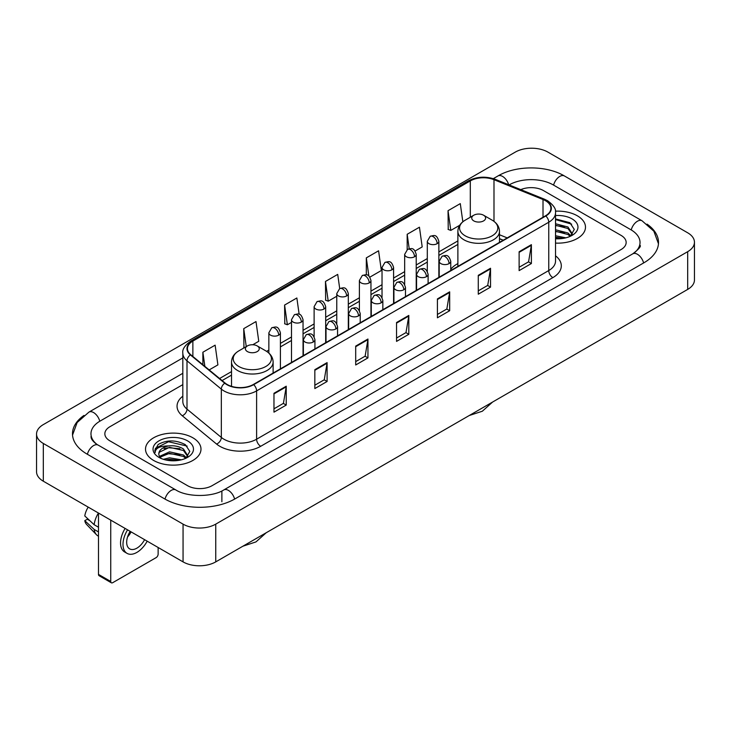 <?xml version="1.0" encoding="UTF-8"?>
<svg xmlns="http://www.w3.org/2000/svg" width="731" height="731" viewBox="0 0 731 731"><rect width="100%" height="100%" fill="white"/><g stroke="black" fill="none" stroke-linecap="round" stroke-linejoin="round"><path stroke-width="1.1" d="M457.88 263.58A30.629 17.681 0 0 0 450.753 269.31M503.147 240.261L499.483 238.772M577.362 215.819A27.732 16.018 0 0 0 555.414 211.177A27.732 16.018 0 0 1 577.362 215.819A27.732 16.018 0 0 1 585.485 227.14A27.732 16.018 0 0 0 577.362 215.819M192.865 437.796A27.732 16.018 0 0 0 162.638 434.324A27.732 16.018 0 0 0 145.515 449.126A27.732 16.018 0 0 0 153.638 460.448A27.732 16.018 0 0 0 183.865 463.92A27.732 16.018 0 0 0 200.988 449.126A27.732 16.018 0 0 0 192.865 437.796A27.732 16.018 0 0 0 162.638 434.324A27.732 16.018 0 0 0 145.515 449.126A27.732 16.018 0 0 0 153.638 460.448A27.732 16.018 0 0 0 183.865 463.92A27.732 16.018 0 0 0 200.988 449.126A27.732 16.018 0 0 0 192.865 437.796M545.49 200.714A18.494 10.673 180 0 1 550.9 208.262A18.494 10.673 180 0 1 545.49 215.809L253.337 384.488A18.494 10.673 180 0 1 225.121 383.062L190.791 354.754A18.494 10.673 180 0 1 187.447 348.632A18.494 10.673 180 0 1 192.865 341.085L470.307 180.895A18.494 10.673 180 0 1 493.992 179.698L543.014 199.517A18.494 10.673 180 0 1 545.49 200.714M545.81 200.532A18.951 10.947 0 0 0 543.288 199.298L494.257 179.479A18.951 10.947 0 0 0 469.987 180.712L192.536 340.893A18.951 10.947 0 0 0 190.407 354.91L224.737 383.208A18.951 10.947 0 0 0 253.666 384.67L545.81 216.001A18.951 10.947 0 0 0 545.81 200.532M273.97 393.287L273.97 412.156L286.232 405.075L286.232 386.206L273.97 393.287M273.97 408.812L283.418 403.357L286.186 386.836A4.624 2.668 -120 0 0 286.232 386.206M283.336 403.402L286.232 405.075M314.833 369.694L314.833 388.563L327.095 381.491L327.095 362.613L314.833 369.694M314.833 385.219L324.272 379.764L327.04 363.243A4.624 2.668 -120 0 0 327.095 362.613M324.189 379.818L327.095 381.491M355.695 346.101L355.695 364.979L367.949 357.898L367.949 339.029L355.695 346.101M355.695 361.626L365.135 356.18L367.903 339.65A4.624 2.668 -120 0 0 367.949 339.029M365.052 356.225L367.949 357.898M519.129 251.738L519.129 270.616L531.391 263.535L531.391 244.666L519.129 251.738M519.129 267.263L528.577 261.817L531.346 245.296A4.624 2.668 -120 0 0 531.391 244.666M528.495 261.862L531.391 263.535M478.275 275.331L478.275 294.209L490.528 287.128L490.528 268.259L478.275 275.331M478.275 290.856L487.714 285.41L490.483 268.88A4.624 2.668 -120 0 0 490.528 268.259M487.632 285.455L490.528 287.128M437.412 298.924L437.412 317.793L449.675 310.721L449.675 291.843L437.412 298.924M437.412 314.449L446.851 308.994L449.62 292.473A4.624 2.668 -120 0 0 449.675 291.843M446.769 309.039L449.675 310.721M396.549 322.517L396.549 341.386L408.812 334.305L408.812 315.436L396.549 322.517M396.549 338.033L405.997 332.587L408.766 316.066A4.624 2.668 -120 0 0 408.812 315.436M405.915 332.632L408.812 334.305M555.523 243.103A27.732 16.018 0 0 0 585.485 227.14A27.732 16.018 0 0 1 555.523 243.103M187.556 485.686A17.334 10.006 0 0 0 212.072 485.686L621.076 249.545A17.334 10.006 0 0 0 626.156 242.473A17.334 10.006 0 0 0 621.076 235.391L543.444 190.572A17.334 10.006 0 0 0 520.783 189.64A17.334 10.006 0 0 1 543.444 190.572L621.076 235.391A17.334 10.006 0 0 1 626.156 242.473A17.334 10.006 0 0 1 621.076 249.545L212.072 485.686A17.334 10.006 0 0 1 187.556 485.686L109.924 440.866L187.556 485.686M182.823 384.625L109.924 426.712A17.334 10.006 0 0 0 104.844 433.785A17.334 10.006 0 0 0 109.924 440.866A17.334 10.006 0 0 1 104.844 433.785A17.334 10.006 0 0 1 109.924 426.712L182.823 384.625M252.771 344.749L258.765 341.286L255.996 321.567L243.734 328.648L243.935 347.408M209.176 369.913L217.902 364.879L215.133 345.16L202.88 352.232L202.88 364.723M369.859 277.15L381.344 270.516L378.576 250.797L366.313 257.879L366.313 274.856M415.135 251.007L422.198 246.923L419.439 227.204L407.176 234.285L407.176 249.618M462.842 221.785L460.292 203.62L448.039 210.692L448.231 229.452M299.143 314.266L296.859 297.983L284.597 305.055L284.798 323.815M339.705 288.553L337.713 274.39L325.459 281.462L325.651 300.222M325.459 281.462L328.228 301.181L336.763 296.256M328.228 301.181L325.459 300.149M366.313 257.879L368.872 276.08M407.176 234.285L409.205 248.741M448.039 210.692L450.808 230.411L459.671 225.294M450.808 230.411L448.039 229.379M284.597 305.055L287.365 324.774L291.486 322.398M287.365 324.774L284.597 323.742M244.483 347.609L243.734 347.335M243.734 328.648L246.256 346.585M202.88 352.232L204.863 366.35M634.261 252.908A31.205 18.019 0 0 0 640.027 242.473A31.205 18.019 0 0 0 630.88 229.735L553.248 184.916A31.205 18.019 0 0 0 509.123 184.916L509.105 184.925M182.823 373.303L100.12 421.047A31.205 18.019 0 0 0 90.973 433.785A31.205 18.019 0 0 0 96.739 444.22M183.061 524.136A23.118 13.341 0 0 0 215.746 524.136L687.679 251.674A23.118 13.341 0 0 0 694.45 242.235A23.118 13.341 0 0 0 687.679 232.796L547.939 152.121A23.118 13.341 0 0 0 515.254 152.121L43.321 424.592A23.118 13.341 0 0 0 36.55 434.022A23.118 13.341 0 0 0 43.321 443.461L183.061 524.136L183.061 561.883A23.118 13.341 0 0 0 215.746 561.883L687.679 289.412A23.118 13.341 0 0 0 694.45 279.982L694.45 242.235M36.55 434.022L36.55 471.769A23.118 13.341 0 0 0 43.321 481.208L183.061 561.883M83.974 415.436A49.699 28.692 0 0 0 72.488 433.785A49.699 28.692 0 0 0 87.044 454.079L164.676 498.898A49.699 28.692 0 0 0 234.953 498.898L643.956 262.758A49.699 28.692 0 0 0 658.512 242.473A49.699 28.692 0 0 0 647.026 224.125M503.193 240.234L499.483 238.735M555.523 235.747L565.885 237.831M555.523 237.246L563.391 238.352M555.523 229.753L567.96 232.997L570.929 235.839M555.523 231.252L567.96 234.496L570.162 236.36M555.523 223.759L567.96 227.012L572.19 233.664L572.09 234.761M555.523 225.258L567.96 228.511L572.145 234.413M555.523 238.745A20.221 11.678 0 0 0 572.044 235.391A20.221 11.678 0 0 0 572.044 218.88A20.221 11.678 0 0 0 555.523 215.535M570.399 236.25L574.292 229.406L569.851 222.681L555.523 218.916M555.523 219.602L571.633 224.106M555.523 225.596L564.414 226.72M555.523 231.59L564.414 232.714M555.523 237.584L563.172 238.388M473.779 220.89A6.935 4.002 0 0 0 483.584 220.89A6.935 4.002 0 0 0 483.584 215.225L492.191 220.195A19.107 11.029 0 0 1 492.191 235.802A19.107 11.029 0 0 1 465.172 235.802A19.107 11.029 0 0 1 465.172 220.195C460.466 222.992 458.035 226.701 457.88 231.334A20.806 12.007 0 0 0 463.975 239.823A20.806 12.007 0 0 0 486.645 242.427A20.806 12.007 0 0 0 499.483 231.334C499.328 226.701 496.897 222.992 492.191 220.195L483.584 215.225A6.935 4.002 0 0 0 473.779 215.225A6.935 4.002 0 0 0 473.779 220.89M247.416 351.574A6.935 4.002 0 0 0 257.221 351.574A6.935 4.002 0 0 0 257.221 345.918L265.828 350.889A19.107 11.029 0 0 1 265.828 366.487A19.107 11.029 0 0 1 238.809 366.487A19.107 11.029 0 0 1 238.809 350.889C234.103 353.676 231.672 357.395 231.517 362.019A20.806 12.007 0 0 0 237.612 370.516A20.806 12.007 0 0 0 260.282 373.121A20.806 12.007 0 0 0 273.12 362.019C272.965 357.395 270.534 353.676 265.828 350.889L257.221 345.918A6.935 4.002 0 0 0 247.416 345.918A6.935 4.002 0 0 0 247.416 351.574M110.737 581.465A2.887 1.672 120 0 0 111.34 582.79L99.078 575.708A2.887 1.672 -60 0 1 98.484 574.392L110.737 581.465L110.737 520.125M98.484 513.052L98.484 574.392M111.34 582.79A2.887 1.672 120 0 0 112.784 582.644L156.096 557.643A2.887 1.672 120 0 0 158.134 554.098L158.134 547.492M130.173 531.346A14.446 8.343 120 0 0 129.67 548.871A14.446 8.343 120 0 0 136.889 548.159A14.446 8.343 120 0 0 144.583 539.67M127.55 536.956A14.446 8.343 120 0 0 131.105 531.885M125.12 528.431A19.646 11.34 120 0 0 124.617 551.96L127.066 553.376A19.646 11.34 120 0 0 136.889 552.398A19.646 11.34 120 0 0 147.187 541.178M127.569 529.847A19.646 11.34 120 0 0 127.066 553.376M98.438 513.025A19.07 11.011 120 0 0 94.144 524.712L84.787 515.958A15.022 8.671 120 0 1 88.204 507.122M98.484 527.215L94.144 524.712M89.849 520.691L87.3 519.229L84.787 520.673L94.144 529.427L98.484 531.93M94.144 529.427A19.07 11.011 120 0 0 96.492 534.754A19.07 11.011 120 0 0 97.936 535.887L98.484 536.207M84.787 520.673A15.022 8.671 120 0 0 86.56 524.419L96.492 534.754M163.388 459.315L169.519 457.816L181.389 459.808M165.791 459.973L169.519 459.315L178.903 460.338M159.495 456.382L169.519 451.831L183.472 454.984L186.442 457.816M159.998 457.204L169.519 453.321L183.472 456.482L185.665 458.337M185.912 458.227L189.795 451.392L185.363 444.667C175.86 439.76 166.787 439.706 158.161 444.503L154.835 450.598L155.155 452.562C155.338 448.167 159.861 445.956 168.715 445.919A14.446 8.343 0 0 0 158.81 453.841A14.446 8.343 0 0 0 159.513 456.409L161.231 458.511M168.715 445.919C174.252 445.343 179.168 446.367 183.472 448.989L187.703 455.651L187.602 456.747M158.81 454.006L159.303 452.233L169.519 447.335L183.472 450.488L187.657 456.4M187.556 440.866A20.221 11.678 0 0 0 158.956 440.866A20.221 11.678 0 0 0 158.956 457.378A20.221 11.678 0 0 0 187.556 457.378A20.221 11.678 0 0 0 187.556 440.866M154.835 450.735L155.465 448.267L168.486 441.743L187.145 446.093M164.018 448.569L168.486 447.737L179.927 448.706M164.018 454.563L168.486 453.732L179.927 454.7M166.175 460.055L178.684 460.366M555.523 255.813A28.893 16.685 180 0 1 552.846 277.625L260.693 446.294A5.775 3.335 60 0 1 256.608 439.212L548.753 270.543A23.118 13.341 0 0 0 555.523 261.104L555.523 212.794A23.118 13.341 180 0 1 548.753 222.233A5.775 3.335 -120 0 0 545.81 216.001M260.693 446.294A28.893 16.685 180 0 1 219.839 446.294A28.893 16.685 180 0 1 216.595 444.064L182.266 415.756A28.893 16.685 180 0 1 182.823 396.184M223.924 439.212A23.118 13.341 0 0 0 256.608 439.212L256.608 390.902A23.118 13.341 180 0 1 221.329 389.12L186.999 360.812A23.118 13.341 180 0 1 182.823 353.155L182.823 401.474A23.118 13.341 0 0 0 186.999 409.132L221.329 437.43A23.118 13.341 0 0 0 223.924 439.212M555.523 212.794C556.3 209.185 553.641 205.155 547.556 200.714L544.522 199.234A5.775 2.705 112 0 0 543.288 199.298M544.522 199.234L495.499 179.415C485.923 176.034 476.84 176.527 468.242 180.895A5.775 3.335 60 0 1 469.987 180.712M192.536 340.893A5.775 3.335 -120 0 0 190.791 341.075C184.788 345.388 182.138 349.418 182.823 353.155M190.407 354.91A5.775 3.865 129.5 0 0 186.999 360.812L186.999 409.132A5.775 3.865 -50.5 0 1 182.266 415.756M495.499 179.415A5.775 2.705 112 0 0 494.257 179.479M224.737 383.208A5.775 3.865 129.5 0 0 221.329 389.12L221.329 437.43A5.775 3.865 -50.5 0 1 216.595 444.064M253.666 384.67A5.775 3.335 60 0 1 256.608 390.902L548.753 222.233L548.753 270.543A5.775 3.335 60 0 0 552.846 277.625M192.865 341.085L192.865 356.463M543.014 199.517L543.014 217.235M493.992 179.698L493.992 221.374M507.241 237.895L499.483 234.761M470.307 180.895L470.307 217.226M457.88 240.919L438.865 251.893M427.306 258.573L416.222 264.969M404.663 271.64L393.589 278.036M382.03 284.706L370.955 291.102M359.396 297.773L348.312 304.169M336.763 310.849L325.679 317.245M314.12 323.915L303.045 330.311M291.486 336.982L280.402 343.378M268.853 350.048L266.596 351.355M231.517 371.604L219.583 378.494M396.549 323.111L408.766 316.066M437.412 299.518L449.62 292.473M478.275 275.934L490.483 268.88M519.129 252.341L531.346 245.296M355.695 346.704L367.903 339.65M314.833 370.288L327.04 363.243M273.97 393.881L286.186 386.836M234.605 499.099A9.247 5.336 -120 0 0 228.419 490.4A9.247 5.336 -120 0 0 223.796 489.944C212.419 497.299 187.2 497.299 175.833 489.944L98.201 445.124C97.278 444.786 92.773 441.716 91.357 438.463L90.973 436.617M165.023 499.099A9.247 5.336 -60 0 1 171.209 490.4A9.247 5.336 -60 0 1 175.833 489.944M87.391 454.28A9.247 5.336 -60 0 1 93.577 445.581A9.247 5.336 -60 0 1 98.201 445.124M72.533 435.091L77.139 422.518L88.954 412.101A9.247 5.336 60 0 1 93.577 412.558A9.247 5.336 60 0 1 99.772 421.257M493.315 178.647L497.966 175.961A9.247 5.336 60 0 1 502.581 176.418A9.247 5.336 60 0 1 508.675 184.751M497.966 175.961C515.995 165.233 546.377 165.233 564.414 175.961A9.247 5.336 120 0 0 559.791 176.418A9.247 5.336 120 0 0 553.595 185.107M658.467 243.77L653.861 231.197L642.046 220.78A9.247 5.336 120 0 0 637.423 221.237A9.247 5.336 120 0 0 631.228 229.936M643.609 262.959A9.247 5.336 -120 0 0 637.423 254.269A9.247 5.336 -120 0 0 632.799 253.812L223.796 489.944M215.746 561.883L215.746 524.136M43.321 481.208L43.321 443.461M687.679 289.412L687.679 251.674M221.877 501.731L221.877 491.351M449.062 263.608A5.775 3.335 0 0 0 450.753 261.25C448.405 253.84 446.129 255.311 442.081 256.243A5.775 3.335 60 0 1 444.969 256.526A5.775 3.335 -120 0 1 449.062 263.608A5.775 3.335 0 0 1 440.884 263.608A5.775 3.335 0 0 1 439.194 261.25L442.081 256.243M426.42 276.674A5.775 3.335 0 0 0 428.11 274.317C425.771 266.906 423.487 268.378 419.448 269.31A5.775 3.335 60 0 1 422.335 269.602A5.775 3.335 -120 0 1 426.42 276.674A5.775 3.335 0 0 1 418.251 276.674A5.775 3.335 0 0 1 416.56 274.317L419.448 269.31M403.786 289.75A5.775 3.335 0 0 0 405.477 287.384C403.137 279.973 400.853 281.453 396.814 282.385A5.775 3.335 60 0 1 399.702 282.669A5.775 3.335 -120 0 1 403.786 289.75A5.775 3.335 0 0 1 395.617 289.75A5.775 3.335 0 0 1 393.918 287.384L396.814 282.385M381.153 302.817A5.775 3.335 0 0 0 382.843 300.459C380.495 293.04 378.219 294.52 374.171 295.452A5.775 3.335 60 0 1 377.059 295.735A5.775 3.335 -120 0 1 381.153 302.817A5.775 3.335 0 0 1 372.974 302.817A5.775 3.335 0 0 1 371.284 300.459L374.171 295.452M358.51 315.883A5.775 3.335 0 0 0 360.209 313.526C357.861 306.115 355.577 307.587 351.538 308.519A5.775 3.335 60 0 1 354.425 308.811A5.775 3.335 -120 0 1 358.51 315.883A5.775 3.335 0 0 1 350.341 315.883A5.775 3.335 0 0 1 348.65 313.526L351.538 308.519M335.876 328.95A5.775 3.335 0 0 0 337.567 326.593C335.227 319.182 332.943 320.662 328.904 321.585A5.775 3.335 60 0 1 331.792 321.878A5.775 3.335 -120 0 1 335.876 328.95A5.775 3.335 0 0 1 327.707 328.95A5.775 3.335 0 0 1 326.008 326.593L328.904 321.585M313.243 342.026A5.775 3.335 0 0 0 314.933 339.659C312.585 332.249 310.31 333.729 306.262 334.661A5.775 3.335 60 0 1 309.158 334.944A5.775 3.335 -120 0 1 313.243 342.026A5.775 3.335 0 0 1 305.065 342.026A5.775 3.335 0 0 1 303.374 339.659L306.262 334.661M437.165 243.67A5.775 3.335 0 0 0 438.865 241.312C436.517 233.902 434.232 235.382 430.193 236.314A5.775 3.335 60 0 1 433.081 236.597A5.775 3.335 -120 0 1 437.165 243.67A5.775 3.335 0 0 1 428.996 243.67A5.775 3.335 0 0 1 427.306 241.312L430.193 236.314M414.532 256.745A5.775 3.335 0 0 0 416.222 254.388C413.883 246.968 411.599 248.449 407.56 249.381A5.775 3.335 60 0 1 410.447 249.664A5.775 3.335 -120 0 1 414.532 256.745A5.775 3.335 0 0 1 406.363 256.745A5.775 3.335 0 0 1 404.663 254.388L407.56 249.381M391.898 269.812A5.775 3.335 0 0 0 393.589 267.455C391.24 260.044 388.965 261.515 384.917 262.447A5.775 3.335 60 0 1 387.814 262.731A5.775 3.335 -120 0 1 391.898 269.812A5.775 3.335 0 0 1 383.72 269.812A5.775 3.335 0 0 1 382.03 267.455L384.917 262.447M369.256 282.879A5.775 3.335 0 0 0 370.955 280.521C368.607 273.111 366.332 274.582 362.284 275.514A5.775 3.335 60 0 1 365.171 275.806A5.775 3.335 -120 0 1 369.256 282.879A5.775 3.335 0 0 1 361.087 282.879A5.775 3.335 0 0 1 359.396 280.521L362.284 275.514M346.622 295.945A5.775 3.335 0 0 0 348.312 293.588C345.973 286.177 343.689 287.658 339.65 288.59A5.775 3.335 60 0 1 342.537 288.873A5.775 3.335 -120 0 1 346.622 295.945A5.775 3.335 0 0 1 338.453 295.945A5.775 3.335 0 0 1 336.763 293.588L339.65 288.59M323.988 309.021A5.775 3.335 0 0 0 325.679 306.664C323.33 299.244 321.055 300.724 317.007 301.656A5.775 3.335 60 0 1 319.904 301.94A5.775 3.335 -120 0 1 323.988 309.021A5.775 3.335 0 0 1 315.81 309.021A5.775 3.335 0 0 1 314.12 306.664L317.007 301.656M301.346 322.088A5.775 3.335 0 0 0 303.045 319.73C300.697 312.32 298.422 313.791 294.374 314.723A5.775 3.335 60 0 1 297.261 315.006A5.775 3.335 -120 0 1 301.346 322.088A5.775 3.335 0 0 1 293.177 322.088A5.775 3.335 0 0 1 291.486 319.73L294.374 314.723M278.712 335.154A5.775 3.335 0 0 0 280.402 332.797C278.063 325.386 275.779 326.858 271.74 327.79A5.775 3.335 60 0 1 274.628 328.082A5.775 3.335 -120 0 1 278.712 335.154A5.775 3.335 0 0 1 270.543 335.154A5.775 3.335 0 0 1 268.853 332.797L271.74 327.79M468.242 180.895L190.791 341.075M457.88 244.437L438.865 255.411M427.306 262.091L416.222 268.487M404.663 275.158L393.589 281.554M382.03 288.224L370.955 294.62M359.396 301.291L348.312 307.687M336.763 314.367L325.679 320.763M314.12 327.433L303.045 333.829M291.486 340.5L280.402 346.896M231.517 375.122L222.096 380.568M503.275 240.188L499.483 238.653M640.027 245.305C641.315 246.237 638.903 249.07 632.799 253.812M564.414 175.961L642.046 220.78M88.954 412.101L182.823 357.907M492.584 402.059L482.332 411.224L469.275 415.51M499.483 242.372L499.483 231.334M457.88 266.395L457.88 231.334M473.779 215.225L465.172 220.195M266.221 532.744L255.969 541.909L242.911 546.203M273.12 373.066L273.12 362.019M231.517 386.343L231.517 362.019M247.416 345.918L238.809 350.889M450.753 270.507L450.753 261.25M439.194 277.186L439.194 261.25M428.11 283.582L428.11 274.317M416.56 290.253L416.56 274.317M405.477 296.649L405.477 287.384M393.918 303.319L393.918 287.384M382.843 309.716L382.843 300.459M371.284 316.386L371.284 300.459M360.209 322.782L360.209 313.526M348.65 329.462L348.65 313.526M337.567 335.858L337.567 326.593M326.008 342.528L326.008 326.593M314.933 348.925L314.933 339.659M303.374 355.595L303.374 339.659M438.865 277.378L438.865 241.312M427.306 271.365L427.306 241.312M416.222 290.445L416.222 254.388M404.663 284.432L404.663 254.388M393.589 303.511L393.589 267.455M382.03 297.508L382.03 267.455M370.955 316.578L370.955 280.521M359.396 310.574L359.396 280.521M348.312 329.654L348.312 293.588M336.763 323.641L336.763 293.588M325.679 342.72L325.679 306.664M314.12 336.708L314.12 306.664M303.045 355.787L303.045 319.73M291.486 362.457L291.486 319.73M280.402 368.853L280.402 332.797M268.853 353.064L268.853 332.797"/></g></svg>
